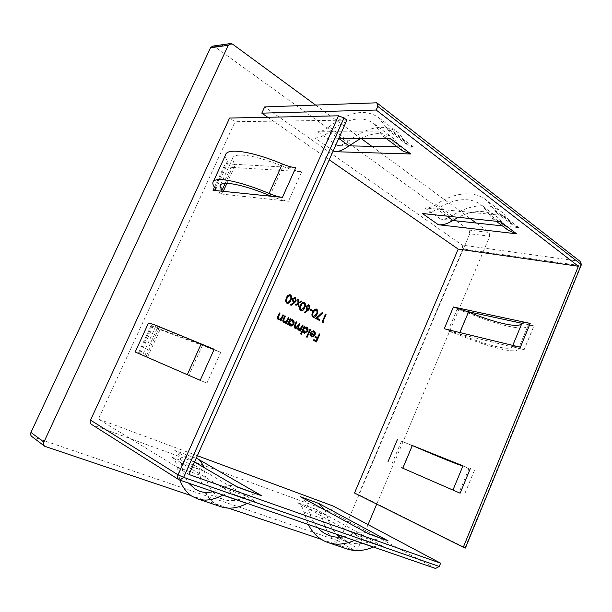 <?xml version="1.0" encoding="UTF-8"?>
<svg xmlns="http://www.w3.org/2000/svg" width="612" height="612" viewBox="0 0 612 612"><rect width="100%" height="100%" fill="white"/><g stroke="black" fill="none" stroke-linecap="round" stroke-linejoin="round"><path stroke-width="0.46" stroke-dasharray="3.06 2.29" d="M444.228 328.759L458.151 333.494L447.969 331L458.686 334.71C473.206 340.792 486.387 345.352 498.214 348.381C509.88 351.265 516.551 351.586 518.219 349.33C518.647 348.679 520.621 348.779 524.147 349.613L512.29 346.721C513.108 345.987 515.809 346.155 520.376 347.241M467.392 311.531L457.126 309.32L467.866 312.885C482.363 318.921 495.575 323.304 507.493 326.035C519.251 328.613 526.052 328.567 527.888 325.913C528.363 325.148 530.375 325.133 533.924 325.875L521.982 323.297M459.268 333.953C472.273 339.4 484.038 343.462 494.565 346.147C504.923 348.687 510.791 348.939 512.168 346.889L459.268 333.953L459.864 332.553M206.887 383.211L142.558 355.197L206.887 383.211L220.733 352.313L157.169 328.56L160.176 329.417L159.258 328.789L150.996 325.714L153.092 326.311L148.364 323.266M214.169 349.261L159.258 328.789L155.685 326.51C155.402 325.989 157.82 326.67 162.93 328.552L220.733 352.313M502.406 225.897L504.977 226.134L489.019 214.108L482.661 205.999C478.339 202.335 473.198 200.254 467.239 199.757C457.47 199.137 447.403 202.243 437.052 209.059L503.186 215.523L496.615 212.815L487.313 200.973C482.409 196.766 476.549 194.402 469.748 193.874C458.87 193.27 447.701 196.766 436.257 204.362C432.187 207.024 428.408 208.21 424.896 207.912L437.006 209.09C431.781 212.479 426.939 213.963 422.471 213.557M504.977 226.134L498.543 218.025C494.19 214.353 489.026 212.226 483.052 211.645C475.119 210.987 466.872 212.877 458.327 217.298M508.35 230.364L504.992 226.18L519.144 227.718L512.558 224.964L503.148 213.121C498.199 208.891 492.323 206.466 485.507 205.862C474.614 205.112 463.468 208.424 452.077 215.799L436.257 204.362M196.184 458.342L174.787 450.47C178.291 452.589 180.479 456.728 181.343 462.901L171.781 457.164L194.738 465.464C197.523 467.17 199.282 470.421 200.025 475.203C202.014 488.797 207.269 498.474 215.784 504.227L220.58 506.598M194.738 465.464L204.523 471.294C205.739 479.51 208.378 486.226 212.433 491.451M212.716 491.796L218.859 497.25L223.961 499.583C230.862 501.71 238.527 500.624 246.942 496.332L256.619 502.276C253.643 501.358 250.484 501.741 247.126 503.424M213.152 491.696L222.975 487.871L181.351 462.955C182.422 471.271 184.916 478.048 188.84 483.304M354.501 493.027L358.594 494.626L462.879 248.969L580.543 265.654L465.105 547.648L358.594 494.626M267.758 117.259L329.233 159.816M579.985 261.293L462.205 245.114L264.652 106.932M462.205 245.114L462.879 248.969M354.524 550.463L321.048 539.226M228.414 508.128L190.952 495.552M355.924 550.548L357.989 548.49L340.44 538.453C339.629 540.036 338.581 540.702 337.304 540.45L31.809 436.517M212.616 46.122L214.69 46.673L469.129 230.081L469.764 233.784L489.738 236.232L376.717 504.104M368.064 524.614L357.989 548.49M489.738 236.232L489.118 232.445L469.129 230.081M315.57 105.057L361.088 138.465M371.805 146.329L470.177 218.538M476.32 223.051L489.118 232.445M197.355 455.718L98.463 419.075L235.077 121.719L229.584 118.047M179.76 480.168L92.152 424.736L330.763 511.701L333.173 506.055M92.152 424.736L91.571 424.453M411.21 445.054L401.48 441.145L412.044 445.582C440.303 457.822 468.593 469.251 469.052 468.463L463.024 465.839M401.671 467.729L453.002 490.074M295.764 167.688L234.465 164.268L234.847 166.005C234.572 167.022 233.256 167.466 230.908 167.328L301.747 171.658L288.489 201.218L218.821 193.759C221.123 194.004 222.386 193.675 222.607 192.788L222.133 191.235M346.92 120.12L235.077 121.719M188.986 474.499L98.463 419.075M225.208 183.37L234.167 163.779L234.465 164.268L225.216 163.756L227.97 162.807L227.45 161.163C225.805 158.715 225.17 156.664 225.545 155.012M200.216 380.312L135.191 351.992M452.077 215.799C448.03 218.385 444.243 219.501 440.724 219.165L452.865 220.488M329.042 126.86C349.337 111.33 366.053 108.393 379.188 118.04L387.503 129.698L393.799 131.909L317.766 131.764C321.139 131.718 324.895 130.088 329.042 126.86L348.542 140.951C344.403 144.072 340.632 145.618 337.227 145.595L348.985 145.847M385.262 126.569L405.182 141.777L407.477 144.914L413.842 147.232L397.356 146.88M333.249 150.804L314.989 137.96L338.857 138.22M174.787 450.47L194.547 462.014M373.45 547.036C376.778 545.652 379.998 545.453 383.112 546.432L316.266 509.421C319.319 511.158 321.407 514.256 322.547 518.724C326.357 533.871 334.282 543.854 346.315 548.689M354.356 540.442C357.691 539.011 360.912 538.789 364.01 539.761L297.746 502.72C300.76 504.456 302.81 507.577 303.896 512.099L308.303 524.545M435.545 568.471L330.763 511.701M236.737 486.662L235.368 486.173C231.512 484.956 227.381 485.523 222.975 487.871L234.434 494.741L258.669 503.202M203.643 467.323L204.515 471.232L246.996 496.309C251.402 494.045 255.564 493.532 259.473 494.771M469.764 233.784L340.44 538.453M465.105 547.648L465.403 548.054M339.767 537.214L349.276 542.408C356.582 544.688 364.408 544.06 372.746 540.526L372.8 540.511C377.168 538.644 381.398 538.376 385.499 539.7M343.883 536.823L353.774 533.825C358.15 531.904 362.38 531.598 366.466 532.914L368.99 534.016M300.347 496.676C304.218 498.849 306.864 502.819 308.287 508.58L308.303 508.633C310.116 516.383 313.298 522.786 317.842 527.835M324.995 510.087L326.938 515.335C328.843 523 332.102 529.342 336.722 534.352M235.368 486.173L237.731 487.244M171.781 457.164C174.504 458.862 176.195 462.129 176.845 466.971L179.982 480.244M222.99 495.093C226.341 493.349 229.485 492.92 232.415 493.823L234.434 494.741M489.019 214.108L492.354 218.331L500.57 221.72M314.989 137.96C319.28 137.952 324.092 135.887 329.417 131.787L338.765 138.427M329.463 131.748C347.616 117.955 362.549 115.324 374.253 123.861L382.905 136.009C384.971 137.807 387.595 138.74 390.777 138.794M379.922 131.84L399.881 146.895L402.941 151.08M399.881 146.895L394.067 138.87C385.422 131.993 374.299 131.855 360.69 138.465M405.182 141.777L398.955 133.202C385.598 123.364 368.791 125.95 348.542 140.951M271.407 196.268C278.376 199.045 284.075 200.698 288.489 201.218M234.167 163.779L232.583 158.493C233.501 151.914 255.602 154.997 283.096 166.464L284.572 167.061C291.534 169.792 297.256 171.329 301.747 171.658M580.834 262.839L580.543 265.654L581.4 264.644M316.106 341.787L313.535 340.379M313.168 340.272L313.88 339.591M315.914 340.716L317.322 338.451M316.947 338.344L314.92 337.212M314.553 337.097L315.272 336.416M317.299 337.556L319.311 333.907M314.063 334.527L313.727 331.712M311.202 331.933L311.225 331.467M310.858 331.36L313.313 330.74M311.011 336.722L310.077 334.787M309.71 334.672L310.452 332.561M311.783 336.179L313.696 335.192L310.33 333.441M306.207 336.921L310.07 329.057M300.354 333.9L304.248 325.997M303.996 327.168L306.054 326.93M303.705 332.936L302.412 330.786M304.516 332.4L306.803 330.939L305.832 327.665M299.543 330.648L299.979 329.654M297.929 329.937L297.088 327.803M294.8 328.315C293.768 327.458 293.653 326.28 294.456 324.781L296.193 321.774M295.634 327.795L299.322 323.411M298.74 329.417L300.997 327.344L302.42 325.041M287.303 324.306L290.218 318.638M289.981 319.831L292.062 319.586M289.705 325.676L288.344 323.534M290.532 325.14L292.873 323.664L291.848 320.336M285.429 323.335L285.888 322.295M283.608 322.516C282.446 321.591 282.293 320.305 283.165 318.668L284.84 315.807M284.488 322.011L286.653 321.254M286.286 321.147L288.351 317.659M280.013 320.527L280.48 319.479M278.177 319.701C276.999 318.768 276.846 317.475 277.718 315.83L279.401 312.954M279.064 319.189L281.237 318.431M280.877 318.332L282.951 314.82M322.876 322.402L322.142 321.912M321.774 321.805L325.507 314.216M319.15 320.397L315.807 318.5M315.44 318.401L322.455 312.304M312.77 317.215C311.447 315.868 311.34 314.132 312.464 311.998L312.831 312.097M312.464 311.998C313.168 309.993 314.331 308.961 315.953 308.915L316.327 309.014M313.543 316.542L316.044 313.948C316.962 312.327 316.94 310.965 315.983 309.856L315.907 309.817M312.135 311.21L310.146 310.032M309.779 309.932L310.498 309.236M304.439 312.74L304.569 312.189M304.202 312.089L307.591 309.909M306.551 309.542L306.107 306.337M305.732 306.237L308.456 304.784M307.53 308.976L308.991 307.958L308.188 305.618M300.454 310.598C299.1 309.228 298.985 307.469 300.125 305.319L300.492 305.411M300.125 305.319C300.836 303.292 302.022 302.259 303.667 302.206L303.858 302.267M301.242 309.924L303.789 307.308C304.722 305.671 304.7 304.286 303.713 303.162L303.621 303.116M298.098 306.467L297.83 303.759M295.06 304.83L298.12 303.085M297.753 302.986L297.73 299.038M297.363 298.947L297.746 299.153M298.35 302.58L301.234 300.959M290.631 305.327L290.754 304.753M290.386 304.661L293.837 302.466M292.781 302.091L292.307 298.832M291.939 298.733L294.701 297.271M293.791 301.517L295.275 300.5L294.433 298.113M286.546 303.131C285.154 301.731 285.031 299.941 286.194 297.769L286.554 297.86M286.194 297.769C286.913 295.726 288.114 294.686 289.797 294.632L290.157 294.724M287.349 302.443L289.95 299.811C290.899 298.151 290.868 296.751 289.858 295.604L289.751 295.55M518.219 349.33L527.888 325.913M158.837 328.552L145.985 356.674M446.852 216.105L437.052 209.059M510.026 221.796L494.113 209.648M181.351 462.955L204.523 471.294M474.384 470.399L464.256 494.978M401.48 441.145L392.032 463.529M447.969 331L457.126 309.32M524.147 349.613L533.924 325.875M230.908 167.328L218.821 193.759M144.593 356.054L157.169 328.56M214.452 187.241L225.216 163.756M150.996 325.714L138.335 353.338M440.724 219.165L424.896 207.912M519.144 227.718L503.186 215.523M393.799 131.909L413.842 147.232M317.766 131.764L337.227 145.595M385.285 547.373L366.167 540.702M316.266 509.421L297.746 502.72M214.69 46.673L232.56 44.125M45.655 446.775L32.696 436.983M337.304 540.45L354.815 550.563M372.746 540.526L353.721 533.848M326.938 515.335L308.303 508.633M322.547 518.724L303.896 512.099M222.921 487.894L246.942 496.332M176.845 466.971L200.025 475.203M269.93 195.664L283.096 166.464M215.103 188.121L227.45 161.163M202.641 344.877L188.886 375.378M152.09 325.668L139.23 353.736M469.052 468.463L459.046 492.706M412.044 445.582L402.566 468.111M512.168 346.889L512.787 345.397M458.686 334.71L467.866 312.885M155.685 326.51L142.558 355.197M503.148 213.121L487.313 200.973M366.466 532.914L367.919 533.434M349.276 542.408L330.281 535.913M383.112 546.432L364.01 539.761M200.109 491.436L223.961 499.583M232.415 493.823L256.619 502.276M492.354 218.331L496.256 221.269M512.558 224.964L496.615 212.815M498.543 218.025L482.661 205.999M386.539 138.748L382.905 136.009M374.253 123.861L394.067 138.87M387.503 129.698L407.477 144.914M379.188 118.04L398.955 133.202M234.847 166.005L226.922 183.348M223.265 191.349L222.607 192.788M212.9 182.575L213.389 181.519M215.699 189.605L227.97 162.807M220.419 185.069L232.583 158.493M147.438 357.301L160.176 329.417M153.092 326.311L140.316 354.203"/><path stroke-width="0.92" d="M453.423 306.995L468.509 311.998C481.491 317.399 493.287 321.3 503.89 323.717C514.332 325.974 520.315 325.905 521.845 323.503L521.982 323.297C522.855 322.417 525.601 322.447 530.214 323.404L520.376 347.241L444.228 328.759L453.423 306.995L530.214 323.404M156.312 325.485L214.169 349.261L200.216 380.312L135.191 351.992L148.364 323.266C148.05 322.685 150.697 323.427 156.312 325.485M458.327 217.298L452.918 220.458L446.852 216.105M179.982 480.244C182.682 487.404 186.668 492.729 191.946 496.233L197.928 499.017C205.372 501.236 213.687 499.95 222.883 495.146L222.99 495.093M220.58 506.598L221.881 507.034C229.439 509.299 237.816 508.113 247.018 503.477L247.126 503.424M188.84 483.304L195.106 489.118L200.109 491.436C204.094 492.675 208.44 492.759 213.152 491.696M294.479 302.833L290.998 305.419L290.754 304.753L293.837 302.466L293.148 302.19L292.307 298.832L295.351 297.486L296.2 300.928L294.479 302.833L290.891 305.136M304.455 302.466C305.778 303.843 305.87 305.587 304.715 307.698C304.026 309.748 302.848 310.797 301.196 310.85L300.821 310.697C299.467 309.328 299.352 307.568 300.492 305.411C301.203 303.391 302.389 302.351 304.034 302.297L304.087 302.374C305.411 303.743 305.495 305.487 304.348 307.607L304.715 307.698M312.854 310.513L312.502 311.309L310.146 310.032L310.498 309.236L312.854 310.513L312.166 311.125M319.869 319.709L319.525 320.504L315.807 318.5L322.455 312.304L322.776 312.885L317.077 318.202L319.869 319.709L319.189 320.321M283.524 315.119L280.954 320.933L280.373 320.634L280.839 319.579L278.537 319.801C277.358 318.867 277.205 317.582 278.085 315.93L279.401 312.954L279.982 313.26L278.246 317.36L279.233 319.257L281.237 318.431L282.951 314.82L283.524 315.119L280.617 320.757M288.237 324.712L287.671 324.414L290.218 318.638L290.792 318.936L290.348 319.931L292.72 319.824C294.104 320.764 294.464 322.18 293.798 324.077C293.003 325.599 291.909 326.227 290.509 325.959L288.711 323.641L288.237 324.712M301.28 334.297L300.722 334.014L304.248 325.997L304.799 326.288L304.363 327.275L306.681 327.152C308.027 328.07 308.379 329.47 307.721 331.337L304.485 333.211L302.779 330.893L301.28 334.297M313.727 331.712L311.569 332.048L311.225 331.467L313.964 330.977C315.272 331.857 315.593 333.211 314.912 335.055L313.573 336.677L311.791 336.998L310.077 334.787L310.452 332.561L314.43 334.642L313.727 331.712M329.233 159.816L458.197 249.099L354.501 493.027L463.292 547.25L465.403 548.054L581.4 264.644L377.795 106.373L376.173 110.038L578.386 266.258L463.292 547.25M377.795 106.373L376.824 102.801L264.652 106.932L261.814 113.151L267.758 117.259M43.888 442.101C43.207 443.815 43.49 445.215 44.745 446.301L31.809 436.517C30.577 435.453 30.302 434.092 30.96 432.439L43.888 442.101L228.284 45.28L210.49 47.797L212.616 46.122L230.456 43.551L228.284 45.28M44.745 446.301L190.952 495.552M355.924 550.548L354.524 550.463M321.048 539.226L228.414 508.128M376.717 504.104L368.064 524.614M230.456 43.551L232.56 44.125L315.57 105.057M361.088 138.465L371.805 146.329M470.177 218.538L476.32 223.051M439.263 566.475L435.545 568.471L179.117 479.862C177.587 478.691 177.228 477.016 178.046 474.843L338.512 115.813L343.99 117.948L183.638 477.36L439.263 566.475L440.609 563.201L333.173 506.055L197.355 455.718M179.117 479.862L91.571 424.453C90.178 423.397 89.834 421.966 90.53 420.138L178.046 474.843L183.638 477.36L179.76 480.168M338.512 115.813L229.584 118.047L90.53 420.138M319.847 334.19L316.473 341.901L313.535 340.379L313.88 339.591L316.282 340.83L317.322 338.451L314.92 337.212L315.272 336.416L317.666 337.663L319.311 333.907L319.847 334.19L316.136 341.726M310.621 329.348L307.125 337.319L306.574 337.028L310.07 329.057L310.621 329.348L306.78 337.143M302.978 325.332L300.461 331.046L299.911 330.763L300.347 329.769L298.296 330.044L297.455 327.91L295.168 328.43C294.135 327.565 294.02 326.387 294.823 324.888L296.193 321.774L296.759 322.065L295.382 325.179L295.81 327.871L298.335 325.645L299.322 323.411L299.88 323.71L298.595 326.617L298.931 329.486L301.364 327.451L302.42 325.041L302.978 325.332L300.125 330.878M288.918 317.957L286.362 323.74L285.796 323.442L286.255 322.394L283.976 322.623C282.805 321.698 282.66 320.413 283.524 318.776L284.84 315.807L285.414 316.113L283.685 320.191L284.656 322.073L286.653 321.254L288.351 317.659L288.918 317.957L286.034 323.564M323.947 321.904L323.251 322.501L322.142 321.912L325.507 314.216L326.043 314.507L323.029 321.407L323.947 321.904L322.945 322.34M316.725 309.167C318.018 310.521 318.095 312.242 316.962 314.339C316.282 316.373 315.119 317.414 313.497 317.46L313.145 317.314C311.814 315.968 311.715 314.231 312.831 312.097C313.543 310.093 314.706 309.06 316.327 309.014L316.35 309.075C317.643 310.422 317.727 312.143 316.595 314.239L316.962 314.339M308.219 310.269L304.807 312.839L304.569 312.189L307.591 309.909L306.918 309.641L306.107 306.337L309.083 304.998L309.901 308.379L308.219 310.269L304.7 312.541M298.794 303.445L299.13 306.926L298.465 306.558L298.197 303.85L296.101 305.289L295.428 304.929L298.12 303.085L297.73 299.038L298.404 299.406L298.717 302.68L301.234 300.959L301.9 301.318L298.427 303.353L298.755 306.719M290.601 294.892C291.962 296.3 292.062 298.067 290.884 300.209C290.187 302.274 288.994 303.33 287.303 303.384L286.913 303.223C285.513 301.823 285.399 300.041 286.554 297.86C287.28 295.818 288.482 294.777 290.157 294.724L290.233 294.8C291.595 296.208 291.695 297.975 290.524 300.11L290.884 300.209M463.024 465.839L412.335 445.536C437.657 456.506 462.794 466.65 462.97 465.854L411.21 445.054M453.002 490.074L401.671 467.729L460.155 493.196L470.337 468.517M467.392 311.531L521.982 323.297M401.671 467.729L460.155 493.196M578.386 266.258L458.197 249.099M440.609 563.201L188.986 474.499L346.92 120.12L343.99 117.948M282.415 197.393L213.045 190.309L215.699 189.605L215.103 188.121C213.351 185.872 212.616 184.021 212.9 182.575C213.512 176.111 237.976 180.372 269.081 193.423C274.558 195.679 279.003 197.003 282.415 197.393L295.764 167.688C292.299 167.443 287.831 166.204 282.369 163.978C251.348 151.042 226.578 147.653 225.545 155.012L213.389 181.519M438.345 224.719L516.597 233.815L500.57 221.72L422.471 213.557L438.345 224.719C442.828 225.185 447.67 223.778 452.865 220.488L502.406 225.897M376.824 102.801L579.985 261.293L580.834 262.839M397.356 146.88L348.985 145.847L360.69 138.465M376.173 110.038L261.814 113.151M348.985 145.847C343.669 149.818 338.849 151.761 334.512 151.692L410.897 153.987L390.777 138.794L338.857 138.22M318.821 503.477L300.347 496.676L368.99 534.016L388.039 540.801L318.821 503.477L324.995 510.087M203.643 467.323C202.373 463.292 200.384 460.476 197.668 458.885L261.875 495.85L237.731 487.244L194.547 462.014M30.96 432.439L210.49 47.797M367.919 533.434L388.039 540.801M346.315 548.689L347.692 549.148C355.679 551.58 364.224 550.892 373.343 547.082L373.45 547.036M336.722 534.352L339.767 537.214M308.303 524.545C313.023 533.794 319.793 539.868 328.621 542.768C336.562 545.177 345.099 544.42 354.249 540.488L354.356 540.442M317.842 527.835C321.369 531.683 325.515 534.368 330.281 535.913C334.535 537.26 339.071 537.566 343.883 536.823M236.737 486.662L261.875 495.85M496.256 221.269L508.35 230.364L516.597 233.815M386.539 138.748L402.941 151.08L410.897 153.987M222.133 191.235L219.983 186.017C220.527 180.242 242.36 184.097 269.93 195.664L271.407 196.268M313.849 339.652L316.282 340.83M315.241 336.485L317.666 337.663M313.206 331.528L311.416 331.781M313.313 330.74L313.964 330.977M313.596 330.87C314.905 331.75 315.218 333.104 314.545 334.948L314.912 335.055M314.545 334.948L313.573 336.677M313.206 336.569L311.607 336.937M310.429 332.63L314.43 334.642M311.286 336.011L313.03 336.187L314.071 335.3L310.697 333.548L311.286 336.011L311.783 336.179M310.697 333.548L311.661 336.118M304.218 326.074L304.799 326.288M304.432 326.181L304.363 327.275M306.054 326.93L306.681 327.152M306.314 327.045C307.66 327.963 308.004 329.363 307.354 331.23L307.721 331.337M307.354 331.23L304.309 333.15M300.943 334.129L302.779 330.893M305.832 327.665L303.185 329.019L304.003 332.232L304.516 332.4M303.552 329.134L304.692 332.469L307.17 331.046L306.352 327.841L303.185 329.019M299.36 330.243L300.347 329.769M298.993 330.136L298.449 330.12M295.282 328.476L297.455 327.91M296.162 321.843L296.759 322.065M296.392 321.966L295.022 325.079L295.581 327.772M295.214 327.665L295.634 327.795M299.283 323.48L299.88 323.71M299.513 323.603L298.228 326.51L298.702 329.394M298.335 329.287L298.74 329.417M290.187 318.707L290.792 318.936M290.425 318.829L290.348 319.931M292.062 319.586L292.72 319.824M292.352 319.716C293.737 320.657 294.097 322.073 293.431 323.97L293.798 324.077M293.431 323.97L290.325 325.898M287.908 324.536L288.711 323.641M291.848 320.336L289.155 321.705L290.004 324.964L290.532 325.14M289.522 321.805L290.708 325.202L293.232 323.771L292.383 320.52L289.155 321.705M290.004 324.964L290.708 325.202M284.182 322.715L286.255 322.394M284.81 315.884L285.414 316.113M285.047 316.006L283.685 320.191M283.325 320.091L284.389 321.966M284.029 321.858L284.488 322.011M278.758 319.9L280.839 319.579M279.37 313.03L279.982 313.26M279.623 313.16L278.246 317.36M277.886 317.261L278.957 319.143M278.598 319.036L279.064 319.189M325.477 314.3L326.043 314.507M325.676 314.407L322.654 321.308L323.029 321.407M322.654 321.308L323.572 321.797M322.241 312.495L322.776 312.885M322.402 312.786L317.077 318.202M316.702 318.102L319.502 319.609M316.595 314.239C315.953 316.152 314.859 317.207 313.313 317.399M315.953 308.915L316.35 309.075M315.907 309.817L314.094 310.475L313.007 312.304C312.12 313.933 312.151 315.31 313.107 316.412L313.543 316.542M313.474 316.511L316.419 314.048C317.337 312.426 317.314 311.064 316.358 309.955L314.469 310.575L313.382 312.395C312.495 314.033 312.525 315.41 313.474 316.511L313.107 316.412M310.46 309.32L312.48 310.414M308.456 304.784L309.083 304.998M308.716 304.898L309.901 308.379M309.534 308.287L307.851 310.177M308.188 305.618L306.306 306.497L307.017 308.808L307.53 308.976M306.681 306.597L307.706 309.029L309.358 308.05L308.7 305.778L306.306 306.497M304.348 307.607C303.697 309.534 302.58 310.598 301.012 310.789M303.621 303.116L301.785 303.782L300.683 305.625C299.781 307.278 299.819 308.662 300.79 309.787L301.242 309.924M301.158 309.886L304.156 307.4C305.09 305.763 305.067 304.386 304.08 303.254L302.152 303.873L301.05 305.717C300.148 307.369 300.186 308.762 301.158 309.886L300.79 309.787M295.818 305.136L298.197 303.85M297.746 299.153L298.404 299.406M298.036 299.314L298.717 302.68M301.15 301.012L301.9 301.318M301.532 301.226L298.427 303.353M294.701 297.271L295.351 297.486M294.984 297.394L296.2 300.928M295.825 300.836L294.112 302.741M294.433 298.113L292.528 299L293.255 301.349L293.791 301.517M292.888 299.092L293.959 301.578L295.642 300.591L294.961 298.281L292.528 299M290.524 300.11C289.866 302.06 288.726 303.131 287.12 303.322M289.797 294.632L290.233 294.8M289.751 295.55L287.885 296.216L286.76 298.082C285.842 299.75 285.888 301.158 286.89 302.305L287.349 302.443M287.25 302.397L287.533 302.512C288.856 302.412 289.79 301.54 290.317 299.903C291.266 298.243 291.236 296.843 290.226 295.695L288.252 296.307L287.127 298.174C286.209 299.842 286.255 301.257 287.25 302.397L286.89 302.305M459.864 332.553L468.509 311.998M201.172 343.921L187.295 374.689M222.883 495.146L247.018 503.477M388 461.777L397.494 439.309M213.045 190.309L214.452 187.241M334.512 151.692L333.249 150.804M197.668 458.885L196.184 458.342M373.343 547.082L354.249 540.488M338.765 138.427L349.031 145.809M221.819 190.783L225.208 183.37M269.081 193.423L282.369 163.978M412.335 445.536L402.803 468.218M462.97 465.854L452.957 490.059M512.787 345.397L521.845 323.503M580.612 262.135L581.4 264.644L579.985 261.293M197.928 499.017L221.881 507.034M347.692 549.148L328.621 542.768M226.922 183.348L223.265 191.349M219.983 186.017L220.419 185.069"/></g></svg>
